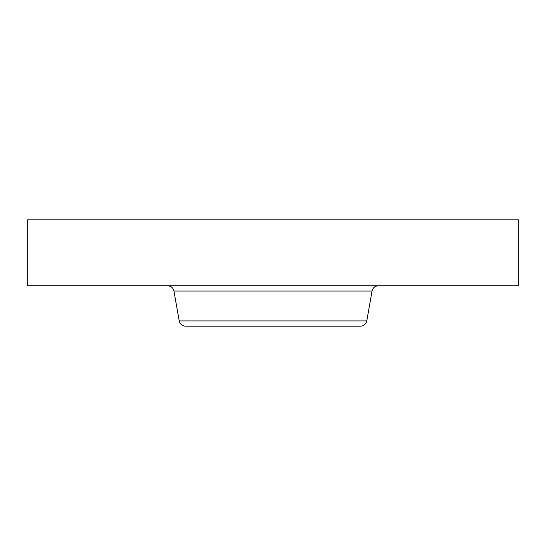 <?xml version="1.0" encoding="UTF-8"?>
<svg xmlns="http://www.w3.org/2000/svg" width="546" height="546" viewBox="0 0 546 546"><rect width="100%" height="100%" fill="white"/><g stroke="black" fill="none" stroke-linecap="round" stroke-linejoin="round"><path stroke-width="0.82" d="M27.3 219.82L518.7 219.82L518.7 285.763L27.3 285.763L27.3 219.82M222.126 326.18L330.972 326.18M366.782 320.911L179.218 320.911C180.037 324.181 182.132 325.942 185.497 326.18L360.503 326.18C363.868 325.942 365.963 324.181 366.782 320.911L372.051 291.038C372.877 287.762 374.972 286.008 378.337 285.763M179.218 320.911L173.949 291.038L372.051 291.038M173.949 291.038C173.123 287.762 171.028 286.008 167.663 285.763"/></g></svg>
